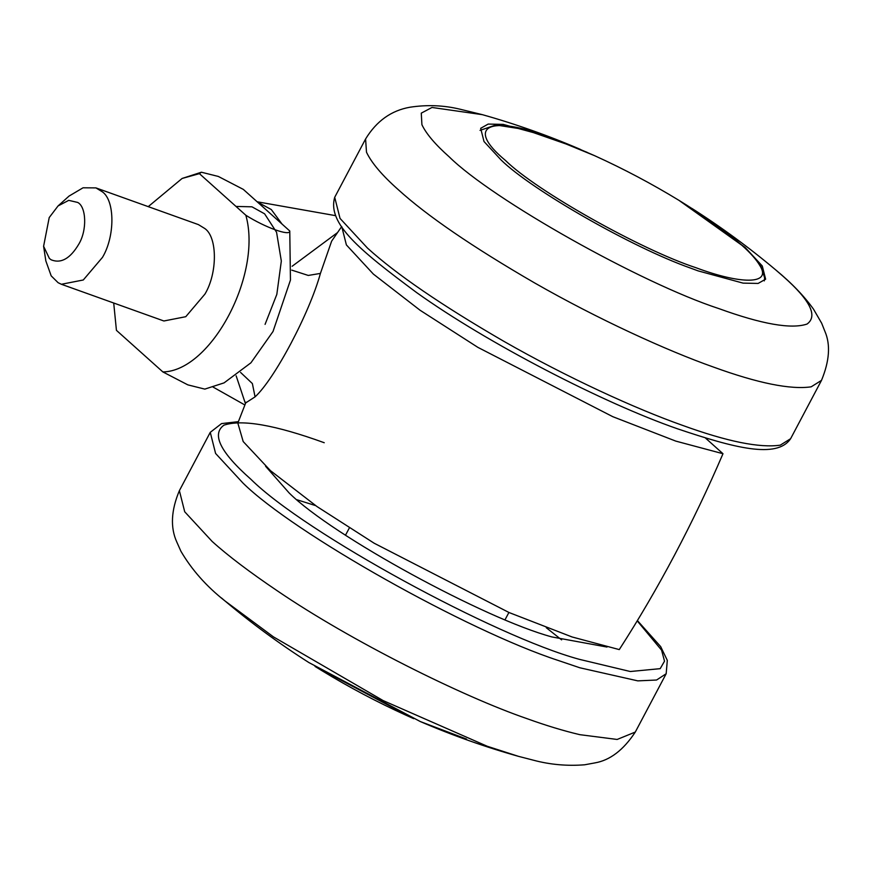 <?xml version="1.0" encoding="UTF-8"?>
<svg xmlns="http://www.w3.org/2000/svg" width="872" height="872" viewBox="0 0 872 872"><rect width="100%" height="100%" fill="white"/><g stroke="black" fill="none" stroke-linecap="round" stroke-linejoin="round"><path stroke-width="1.31" d="M606.999 647.046L551.878 636.931C484.723 618.793 332.526 535.986 289.144 492.963L265.589 466.28M297.047 499.787L315.664 505.629M546.297 627.742L561.612 639.863M466.564 739.085L420.326 721.558L308.884 662.557C279.476 643.808 251.485 623.262 224.922 600.906L221.412 597.919M587.172 152.36L548.194 136.632L503.209 124.391L488.178 124.075L480.679 128.315L484.004 141.515L501.149 160.045C531.462 189.78 631.971 247.441 690.515 268.086L698.101 270.876L743.086 283.127L758.128 283.433L765.627 279.193L762.292 265.993L745.146 247.463L686.449 204.985M58.053 205.945L69.062 196.069L83.047 187.796L95.92 187.894L102.384 191.84C115.06 200.615 115.05 236.519 102.46 257.393L83.287 279.988L61.389 284.272L58.108 282.702L51.176 275.846L45.834 260.892L43.6 246.275L49.214 217.575L58.053 205.945L68.735 200.353L77.717 202.446C86.383 206.849 87.189 230.317 78.829 244.095C70.294 258.537 61.105 263.78 51.241 259.845L49.388 258.472L43.6 246.275M61.389 284.272L163.871 320.983L185.769 316.7L204.931 294.104C217.531 273.241 217.542 237.326 204.865 228.562L198.402 224.605L95.92 187.894M148.24 206.631L182.117 178.455L199.394 173.648L245.839 215.242C265.186 227.538 290.387 236.574 289.766 230.982L290.452 280.065L273.023 331.491L250.929 362.807L224.071 382.873L204.8 389.108L187.84 384.868L162.879 371.941L116.434 330.346L113.709 303.009M199.394 173.648L201.388 172.22L218.327 176.449L243.31 189.388L289.766 230.982M245.839 215.242C262.516 274.299 211.242 371.123 162.879 371.941M245.424 403.594L236.149 375.81M292.12 266.276L337.431 232.65M341.682 226.556L331.622 241.173L320.416 273.416C309.505 313.135 274.658 378.949 255.071 396.858L245.708 402.897L237.838 423.094L243.19 441.548L270.462 470.662L316.939 506.523L374.186 543.234L509.063 612.536L572.065 636.963L619.273 649.596C658.502 588.676 693.077 523.385 722.986 453.723L705.524 438.093M291.782 270.135L308.285 275.443L320.416 273.416M240.585 372.442L252.368 383.56L255.071 396.858M722.986 453.723L675.767 441.101L612.765 416.674L477.889 347.372L420.086 310.258L373.369 274.091L346.391 244.923L341.77 226.687M635.296 732.055L666.175 673.729L656.583 680.018L637.803 680.869L579.88 667.788L558.145 660.431C466.934 630.63 293.624 533.108 243.016 483.099L215.591 453.451L210.261 432.338L179.381 490.653L184.711 511.777L212.136 541.425C227.766 555.562 249.555 572.076 277.503 590.954C350.795 640.898 462.313 696.445 527.266 718.746C546.155 725.558 563.672 730.867 579.836 734.671L617.147 739.456L635.296 732.055C623.447 750.04 609.975 760.33 594.889 762.902L584.676 764.788C567.214 766.161 550.221 764.657 533.708 760.275L518.502 756.351L487.252 746.269L383.135 700.587L273.437 636.865L224.922 600.906C206.424 586.333 191.753 569.776 180.907 551.235L176.809 542.046C170.225 527.549 171.086 510.414 179.381 490.653M637.225 620.886L661.586 650.163L664.519 661.172L660.191 668.661L630.293 671.516L579.302 659.319C495.143 636.484 305.047 532.988 250.864 479.251C220.365 452.296 211.384 434.267 223.919 425.176C241.827 419.116 275.269 424.969 324.242 442.725M334.706 197.301L365.586 138.975L366.491 152.208C371.548 162.89 382.165 175.392 398.351 189.736C427.16 215.907 472.548 246.95 534.503 282.866C598.061 319.217 666.699 350.544 713.47 367.068C757.975 383.233 790.533 389.817 811.167 386.83L821.5 380.366L790.621 438.692C776.843 459.195 733.962 447.805 677.424 428.773C603.729 403.213 487.524 343.296 416.5 292.48C359.624 250.22 327.163 223.69 334.706 197.301L340.036 218.414L367.472 248.062C396.28 274.222 441.668 305.265 503.624 341.192C567.182 377.543 635.819 408.87 682.591 425.383C727.095 441.548 759.654 448.143 780.287 445.156L790.621 438.692M365.586 138.975C376.508 121.055 391.321 110.461 410.047 107.212C427.106 104.618 443.728 105.272 459.925 109.185L482.369 114.668L432 107.463L421.274 113.142L421.917 124.707C426.245 133.841 435.335 144.545 449.189 156.829C492.517 199.644 640.876 283.127 718.964 308.633C761.965 324.231 791.329 329.365 807.058 324.046C818.056 316.056 810.175 300.24 783.394 276.566L775.96 270.113C749.397 247.757 721.406 227.21 691.987 208.473M257.523 202.108L271.301 209.542L282.048 224.071M265.077 324.373L276.827 294.355L281.329 261.044L276.566 232.268L264.608 213.825L251.964 206.817L236.007 206.435M505.553 160.524C536.171 190.783 641.007 249.774 696.194 267.802C739.87 284.152 772.45 285.231 759.817 265.491C756.275 259.496 750.247 252.706 741.723 245.141L678.917 200.32C651.722 183.741 623.633 168.874 594.639 155.696L551.082 137.863C489.421 114.025 464.373 126.495 505.553 160.524M413.688 718.659L315.021 666.415L321.964 670.699C349.149 687.278 377.249 702.156 406.243 715.323L413.71 718.67M508.899 612.471L505.084 619.665M349.323 527.985L345.519 535.168M238.383 421.656L221.543 423.596L210.261 432.338M666.175 673.729L667.309 660.398L660.693 646.632L637.41 620.592M518.502 756.351C485.083 746.955 452.361 735.347 420.326 721.558M821.5 380.366C829.49 360.997 830.645 344.723 824.967 331.524L821.664 323.218L813.489 309.135C804.148 296.066 791.634 283.062 775.96 270.113M482.369 114.668C515.788 124.075 548.521 135.672 580.556 149.472M182.117 178.455L201.388 172.22M764.286 280.882L764.635 277.896L761.409 267.29L754.226 257.491C740.437 241.849 715.334 222.796 678.917 200.32M594.639 155.696L574.463 146.932L524.268 129.416L495.885 124.979L480.025 130.375M213.062 387.059L244.869 404.979M257.153 201.781L335.284 215.602M245.904 402.21L245.708 402.897"/></g></svg>
